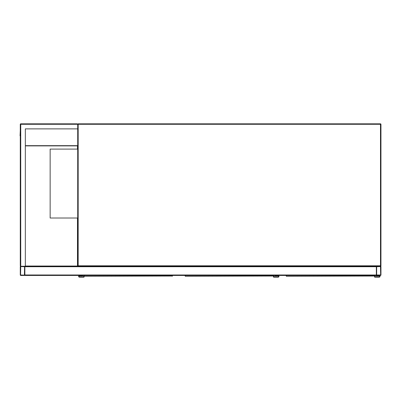 <?xml version="1.0" encoding="UTF-8"?>
<svg xmlns="http://www.w3.org/2000/svg" width="401" height="401" viewBox="0 0 401 401"><rect width="100%" height="100%" fill="white"/><g stroke="black" fill="none" stroke-linecap="round" stroke-linejoin="round"><path stroke-width="0.6" d="M77.253 123.829L77.714 124.29A0.461 0.461 0 0 1 78.17 123.829A0.461 0.461 0 0 0 77.714 124.29L78.17 124.29L78.17 265.798L380.489 265.798L380.489 124.29L78.17 124.29L78.17 123.829L380.489 123.829A0.461 0.461 0 0 1 380.95 124.29L380.95 265.798A0.461 0.461 0 0 1 380.489 266.259L376.815 266.259A0.461 0.461 0 0 0 376.354 266.72L376.354 274.991A0.461 0.461 0 0 0 376.815 275.447L380.489 275.447A0.461 0.461 0 0 0 380.95 274.991L380.95 266.72A0.461 0.461 0 0 0 380.489 266.259L78.17 266.259A0.461 0.461 0 0 1 77.714 265.798L77.714 124.29L77.253 123.829L20.737 123.829A0.461 0.461 0 0 0 20.281 124.29L20.281 265.798L20.737 266.259A0.461 0.461 0 0 0 20.281 266.72L20.281 274.991A0.461 0.461 0 0 0 20.737 275.447L24.416 275.447A0.461 0.461 0 0 0 24.872 274.991L24.872 266.72A0.461 0.461 0 0 0 24.416 266.259L20.737 266.259L25.333 266.259L25.333 128.881L77.714 128.881M25.333 145.653L77.709 145.653L77.709 149.097L50.145 149.097L50.145 218.019L77.714 218.019L77.709 266.259M376.644 274.991L380.664 274.991L380.489 266.545L376.644 266.72L376.644 274.991M24.416 275.161L24.586 266.72L20.737 266.545L20.566 274.991L24.416 275.161M25.333 266.259L376.354 266.259L376.354 275.447L24.872 275.447L24.872 266.259M39.463 275.447L63.122 275.447M25.333 128.881L77.483 128.881M20.737 123.829L20.737 266.259L20.281 265.798M20.281 135.774L20.281 259.367M20.281 130.721L20.05 135.774M25.333 145.884L77.478 145.884L77.478 149.097M77.478 218.019L77.478 266.028L25.333 266.028M84.26 275.447L84.275 276.264L172.455 276.033M84.05 276.033L84.03 277.171L79.433 277.171A0.802 0.802 0 0 1 78.631 276.369A0.802 0.802 0 0 1 79.433 275.562L82.421 275.447M172.475 275.447L172.45 276.073M83.684 275.447L83.684 276.825L79.433 276.825A0.461 0.461 0 0 1 78.977 276.369A0.461 0.461 0 0 1 79.433 275.908L82.766 275.908L82.766 275.447M79.433 276.825A0.461 0.461 0 0 1 78.977 276.369A0.461 0.461 0 0 1 79.433 275.908M84.03 277.171L79.433 277.171M79.433 275.562L82.421 275.562M185.337 275.447L185.357 276.264L273.532 276.033M185.127 276.033L185.107 275.447M273.552 275.447L273.532 276.073M273.898 275.447L273.898 276.825L278.149 276.825A0.461 0.461 0 0 0 278.605 276.369A0.461 0.461 0 0 0 278.149 275.908L274.815 275.908L274.815 275.447M273.552 275.793L273.552 277.171L278.149 277.171A0.802 0.802 0 0 0 278.951 276.369A0.802 0.802 0 0 0 278.149 275.562L275.161 275.447M278.149 275.562L275.161 275.562M273.552 277.171L278.149 277.171M278.149 276.825A0.461 0.461 0 0 0 278.605 276.369A0.461 0.461 0 0 0 278.149 275.908M286.419 275.447L286.434 276.264L374.614 276.033M286.209 276.033L286.189 275.447M374.634 275.447L374.609 276.073M374.975 275.447L374.975 276.825L379.226 276.825A0.461 0.461 0 0 0 379.687 276.369A0.461 0.461 0 0 0 379.226 275.908L375.897 275.908L375.897 275.447M374.634 275.793L374.634 277.171L379.226 277.171A0.802 0.802 0 0 0 380.033 276.369A0.802 0.802 0 0 0 379.226 275.562L376.238 275.447M379.226 275.562L376.238 275.562M374.634 277.171L379.226 277.171M379.226 276.825A0.461 0.461 0 0 0 379.687 276.369A0.461 0.461 0 0 0 379.226 275.908M380.95 124.29A0.461 0.461 0 0 0 380.489 123.829L380.489 124.29L380.95 124.29M380.95 265.798L380.489 265.798L380.489 266.259A0.461 0.461 0 0 0 380.95 265.798M78.17 266.259L78.17 265.798L77.714 265.798M376.354 274.991L24.872 274.991M376.354 266.72L24.872 266.72M20.281 124.29L77.714 124.29M172.245 276.194L172.245 275.447M273.322 276.194L273.322 275.447M374.404 276.194L374.404 275.447"/></g></svg>
